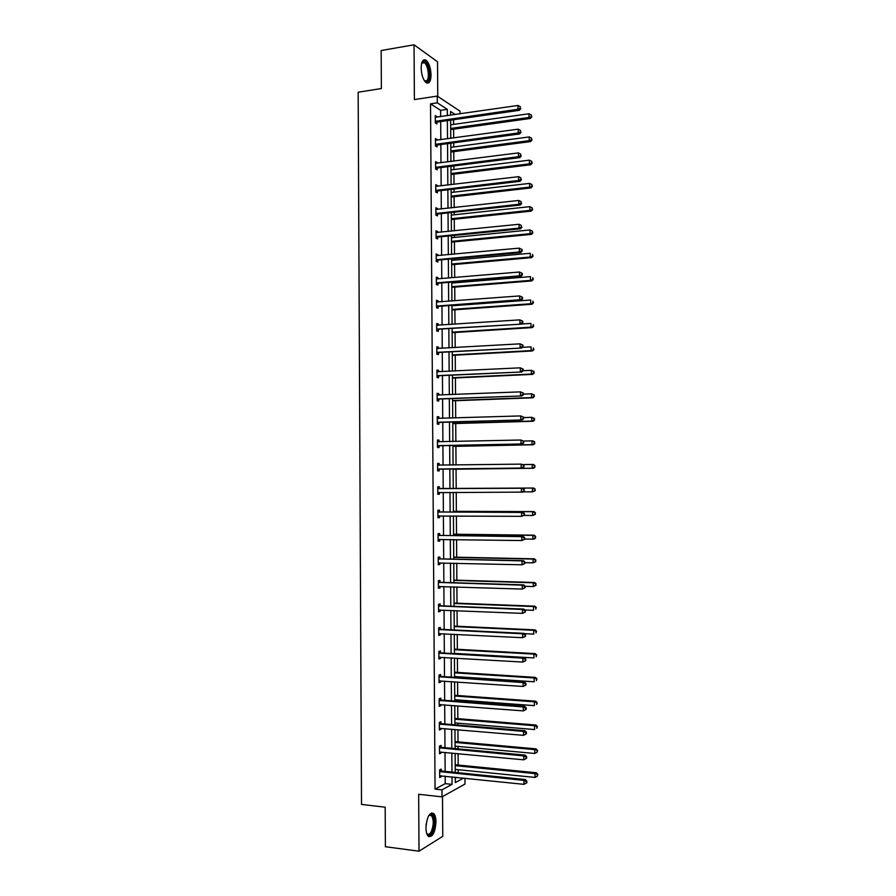 <?xml version="1.0" encoding="UTF-8"?>
<svg xmlns="http://www.w3.org/2000/svg" width="896" height="896" viewBox="0 0 896 896"><rect width="100%" height="100%" fill="white"/><g stroke="black" fill="none" stroke-linecap="round" stroke-linejoin="round"><path stroke-width="1.34" d="M425.97 827.859C426.899 816.816 429.486 812.045 433.72 813.534C435.142 815.08 435.904 817.88 435.971 821.912C435.086 832.888 432.499 837.659 428.21 836.214C426.787 834.669 426.048 831.88 425.97 827.859M421.154 68.029C421.4 61.499 422.99 58.878 425.925 60.144C428.994 62.854 430.696 67.771 431.054 74.894C430.808 81.424 429.218 84.045 426.25 82.768C423.214 80.091 421.512 75.174 421.154 68.029M437.763 96.398L437.528 61.79L414.053 44.8L414.389 99.579L437.27 96.074L460.062 111.205L460.074 113.859M464.957 778.232L465.002 784.078L441.997 796.869L418.667 794.27L419.014 851.2L385.392 846.72L385.179 807.206L361.514 804.418L358.165 92.221L381.371 88.525L381.17 50.523L414.053 44.8M419.014 851.2L442.77 836.326L442.501 796.6M458.237 772.71L458.214 769.709M458.181 765.038L458.091 753.614M458.058 748.877L458.046 746.424M458.013 741.832L457.923 729.714M457.89 725.066L457.878 723.162M457.845 718.659L457.755 705.858M457.722 701.288L457.71 699.933M457.677 695.509L457.587 682.013M457.554 677.533L457.542 676.738M457.509 672.392L457.408 658.213M457.352 649.298L457.24 634.435M457.184 626.237L457.072 610.68M457.016 603.198L456.904 586.958M456.848 580.182L456.736 563.27M456.691 557.2L456.568 539.605M456.523 534.24L456.389 515.973M456.355 511.314L456.221 492.363M456.198 488.41L456.053 469.19M456.03 465.013L455.896 446.342M455.862 441.47L455.728 423.517M455.694 417.95L455.571 400.714M455.526 394.464L455.403 377.944M455.358 371L455.235 355.197M455.19 347.57L455.078 332.472M455.022 324.173L454.91 309.781M454.854 300.798L454.754 287.112M454.72 282.834L454.72 281.87M454.686 277.446L454.586 264.477M454.563 260.12L454.552 258.619M454.518 254.128L454.429 241.853M454.395 237.44L454.384 235.402M454.35 230.843L454.261 219.274M454.238 214.782L454.216 212.218M454.182 207.581L454.104 196.706M454.07 192.147L454.048 189.056M454.014 184.341L453.947 174.171M453.914 169.546L453.88 165.917M453.846 161.134L453.779 151.659M453.746 146.966L453.723 142.811M453.678 137.962L453.622 129.181M453.589 124.421L453.555 119.739M441.09 747.096L441.078 745.405L439.477 746.155L439.533 753.76L441.134 752.987L441.123 752.013M440.776 699.821L440.765 698.13L439.163 698.734L439.208 706.328L440.81 705.69L440.81 704.558M440.451 652.646L440.44 650.955L438.85 651.437L438.894 659.008L440.496 658.515L440.485 657.216M440.138 605.595L440.126 603.904L438.525 604.262L438.581 611.811L440.182 611.442L440.171 609.986M439.824 558.656L439.813 556.965L438.211 557.189L438.267 564.726L439.858 564.48L439.846 562.878M439.51 511.818L439.499 510.149L437.898 510.227L437.954 517.754L439.544 517.642L439.533 515.962M437.584 463.456L439.186 463.434L437.584 463.389L437.64 470.882L439.23 470.904L439.219 469.235M439.186 463.434L439.197 465.102M437.27 416.875L438.872 416.83L437.27 416.651L437.326 424.133L438.917 424.29L438.906 422.621M438.872 416.83L438.883 418.477M436.968 370.418L438.558 370.339L436.957 370.037L437.013 377.496L438.603 377.776L438.592 376.118M438.558 370.339L438.57 371.829M436.654 324.061L438.245 323.96L436.654 323.534L436.699 330.971L438.29 331.386L438.278 329.717M438.245 323.96L438.256 325.282M436.341 277.827L437.931 277.693L436.341 277.133L436.386 284.558L437.976 285.096L437.965 283.438M437.931 277.693L437.942 278.858M436.038 231.694L437.618 231.526L436.027 230.843L436.083 238.258L437.674 238.918L437.662 237.261M437.618 231.526L437.629 232.534M435.725 185.674L437.315 185.483L435.725 184.677L435.77 192.069L437.36 192.853L437.349 191.206M437.315 185.483L437.315 186.334M435.422 139.754L437.002 139.541L435.411 138.611L435.456 145.981L437.046 146.899L437.035 145.253M437.002 139.541L437.002 140.235M440.664 116.67L440.63 110.342L430.539 103.858L435.053 789.107L445.222 783.653L445.178 776.182M445.144 771.378L445.01 752.371M444.976 747.656L444.853 728.605M444.819 723.968L444.685 704.85M444.662 700.302L444.528 681.128M444.494 676.67L444.36 657.44M444.338 653.072L444.203 633.786M444.17 629.496L444.046 610.142M444.013 605.942L443.878 586.544M443.856 582.422L443.722 562.968M443.688 558.936L443.554 539.414M443.531 535.472L443.397 515.894M443.374 512.03L443.24 492.408M443.206 488.622L443.072 468.989M443.05 465.192L442.915 445.637M442.893 441.762L442.758 422.307M442.725 418.354L442.602 399.011M442.568 394.979L442.434 375.738M442.411 371.638L442.277 352.498M442.254 348.32L442.12 329.28M442.098 325.035L441.963 306.085M441.93 301.773L441.806 282.923M441.773 278.533L441.65 259.795M441.616 255.326L441.493 236.69M441.459 232.154L441.336 213.618M441.302 209.003L441.168 190.557M441.146 185.875L441.011 167.541M440.989 162.781L440.854 144.547M440.821 139.709L440.698 121.576M435.266 116.838L436.845 116.614L435.254 115.618L435.31 122.976L436.901 123.962L436.89 122.315M436.845 116.614L436.845 117.23M435.568 162.702L437.158 162.501L435.568 161.627L435.613 169.008L437.203 169.859L437.192 168.213M437.158 162.501L437.158 163.274M435.882 208.667L437.461 208.488L435.87 207.749L435.926 215.152L437.517 215.869L437.506 214.222M437.461 208.488L437.472 209.418M436.184 254.744L437.774 254.598L436.184 253.971L436.229 261.397L437.83 261.99L437.819 260.344M437.774 254.598L437.786 255.685M436.498 300.933L438.088 300.81L436.498 300.317L436.542 307.754L438.133 308.224L438.122 306.566M438.088 300.81L438.099 302.053M436.811 347.222L438.402 347.133L436.8 346.774L436.856 354.222L438.446 354.57L438.435 352.901M438.402 347.133L438.413 348.544M437.114 393.635L438.715 393.568L437.114 393.333L437.17 400.803L438.76 401.016L438.749 399.358M438.715 393.568L438.726 395.136M437.427 440.149L439.029 440.115L437.427 440.003L437.483 447.496L439.074 447.586L439.062 445.917M439.029 440.115L439.04 441.784M439.354 488.443L439.342 486.774L437.741 486.797L437.797 494.301L439.387 494.256L439.376 492.587M439.667 535.226L439.656 533.546L438.054 533.691L438.11 541.218L439.701 541.05L439.69 539.37M439.981 582.109L439.97 580.429L438.368 580.709L438.424 588.258L440.026 587.944L440.014 586.421M440.294 629.104L440.283 627.424L438.682 627.838L438.738 635.398L440.339 634.962L440.328 633.584M440.619 676.222L440.608 674.531L439.006 675.08L439.051 682.651L440.653 682.091L440.642 680.87M440.933 723.442L440.922 721.75L439.32 722.434L439.376 730.027L440.978 729.333L440.966 728.269M441.258 770.784L441.235 769.082L439.634 769.899L441.963 771.053L525.358 779.542L523.947 780.405L523.981 784.336L439.678 775.813M441.291 775.779L441.291 776.686L439.69 777.515L439.634 769.899M430.539 103.858L437.315 102.838L437.27 96.074M441.997 796.869L441.952 789.858L452.032 784.37L451.987 776.888M435.053 789.107L441.952 789.858M447.35 115.707L447.306 109.357L437.315 102.838M451.954 772.072L451.819 753.021M451.786 748.294L451.651 729.176M451.618 724.539L451.483 705.376M451.45 700.818L451.315 681.587M451.282 677.118L451.147 657.843M451.114 653.453L450.979 634.122M450.957 629.821L450.811 610.422M450.789 606.211L450.654 586.757M450.621 582.635L450.486 563.125M450.453 559.082L450.318 539.515M450.296 535.562L450.15 515.939M450.128 512.064L449.994 492.386M449.96 488.6L449.826 468.91M449.803 465.091L449.658 445.491M449.635 441.605L449.501 422.106M449.467 418.141L449.333 398.754M449.31 394.71L449.165 375.424M449.142 371.314L449.008 352.117M448.974 347.928L448.84 328.843M448.818 324.587L448.683 305.592M448.65 301.269L448.515 282.374M448.482 277.973L448.358 259.19M448.325 254.71L448.19 236.018M448.157 231.47L448.034 212.89M448 208.264L447.866 189.773M447.832 185.08L447.709 166.701M447.675 161.93L447.541 143.64M447.507 138.802L447.384 120.613M455.291 777.224L455.325 782.578L463.579 778.086M455.28 114.554L450.565 111.485L450.598 115.237M450.632 120.154L450.755 138.365M450.789 143.203L450.923 161.515M450.957 166.286L451.091 184.699M451.125 189.392L451.248 207.906M451.282 212.531L451.416 231.146M451.45 235.693L451.584 254.408M451.618 258.888L451.752 277.693M451.774 282.106L451.909 301.022M451.942 305.357L452.077 324.363M452.11 328.63L452.245 347.749M452.278 351.938L452.413 371.146M452.435 375.267L452.581 394.587M452.603 398.619L452.738 418.04M452.771 422.016L452.906 441.538M452.939 445.424L453.074 465.058M453.107 468.866L453.242 488.578M453.264 492.374L453.41 512.075M453.432 515.95L453.578 535.595M453.6 539.56L453.746 559.149M453.768 563.203L453.914 582.736M453.936 586.869L454.082 606.346M454.104 610.557L454.25 629.978M454.272 634.278L454.418 653.643M454.44 658.034L454.586 677.342M454.608 681.811L454.754 701.064M454.787 705.622L454.922 724.819M454.955 729.467L455.09 748.597M455.123 753.334L455.258 772.408M455.302 778.243L456.882 777.392M440.63 110.342L447.306 109.357M445.222 783.653L452.032 784.37M437.797 494.267L439.387 494.256M437.954 517.63L439.544 517.642M438.11 541.027L439.701 541.05M438.267 564.446L439.858 564.48M438.424 587.899L440.026 587.944M438.581 611.374L440.182 611.442M438.738 634.883L440.339 634.962M438.894 658.414L440.496 658.515M439.051 681.979L440.653 682.091M439.208 705.566L440.81 705.69M439.365 729.187L440.978 729.333M439.522 752.842L441.134 752.987M439.678 776.518L441.291 776.686M435.994 121.038L437.584 122.024L519.411 110.309L518.011 109.256L435.299 121.33M520.285 108.17L520.262 106.646L520.285 108.17L518.011 109.256L517.978 105.459L435.266 117.264M437.584 122.024L435.523 123.11M519.411 110.309L520.845 108.584M520.262 106.646L517.978 105.459M450.699 129.584L530.365 118.462L529.021 117.466L528.987 113.758L450.666 124.824M450.688 128.442L529.021 117.466L531.776 116.805L531.227 114.912L531.238 116.402M528.987 113.758L531.227 114.912M531.776 116.805L530.365 118.462M436.15 144.043L437.73 144.962L519.624 133.952L518.224 132.966L435.445 144.334M520.498 131.869L520.475 130.357L520.498 131.869L518.224 132.966L518.19 129.17L435.422 140.258M437.73 144.962L435.613 146.07M519.624 133.952L521.046 132.272M520.475 130.357L518.19 129.17M436.307 167.07L437.886 167.933L519.837 157.618L518.437 156.71L435.602 167.362M520.699 155.602L520.688 154.09L520.699 155.602L518.437 156.71L518.403 152.902L435.579 163.274M437.886 167.933L435.702 169.064M519.837 157.618L521.259 155.971M520.688 154.09L518.403 152.902M450.856 152.051L530.578 141.59L529.234 140.65L529.2 136.931L450.822 147.358M450.845 150.965L529.234 140.65L531.989 139.955L531.44 138.096L531.451 139.586M529.2 136.931L531.44 138.096M531.989 139.955L530.578 141.59M451.013 174.53L530.79 164.741L529.446 163.867L529.413 160.149L450.979 169.904M451.013 173.522L529.446 163.867L532.202 163.139L531.653 161.302L531.664 162.792M529.413 160.149L531.653 161.302M532.202 163.139L530.79 164.741M421.669 63.246L422.89 61.712C427.538 58.43 432.062 79.027 427.28 81.536L424.379 80.707L426.474 80.92C429.934 79.184 428.21 64.826 424.267 62.686L421.658 63.28M427.605 82.992C431.894 80.842 429.766 63.045 424.883 60.39L423.651 59.954M428.747 815.618L430.595 814.33C434.459 813.221 435.568 825.922 432.163 832.171C430.147 835.722 428.322 836.102 426.675 833.325L427.022 833.739C428.445 834.938 429.878 834.21 431.323 831.544C433.821 824.958 433.866 819.638 431.458 815.573L429.878 815.024L428.747 815.606M428.904 836.73L432.488 833.28C435.579 825.104 435.624 818.507 432.634 813.478L431.67 812.862M436.453 190.131L438.043 190.926L520.05 181.328L518.638 180.477L435.758 190.411M520.912 179.368L520.901 177.845L520.912 179.368L518.638 180.477L518.605 176.669L435.736 186.323M438.043 190.926L435.792 192.08M520.05 181.328L521.472 179.715M520.901 177.845L518.605 176.669M451.17 197.042L531.003 187.925L529.659 187.118L529.626 183.389L451.147 192.483M451.17 196.112L529.659 187.118L532.414 186.357L531.866 184.542L531.877 186.032M529.626 183.389L531.866 184.542M532.414 186.357L531.003 187.925M436.61 213.226L438.2 213.954L520.262 205.05L518.851 204.277L435.915 213.494M521.125 203.157L521.114 201.634L521.125 203.157L518.851 204.277L518.818 200.458L435.882 209.406M438.2 213.954L435.926 215.096M520.262 205.05L521.685 203.47M521.114 201.634L518.818 200.458M451.338 219.576L531.216 211.131L529.872 210.381L529.838 206.651L451.304 215.096M451.326 218.725L529.872 210.381L532.627 209.597L532.078 207.805L532.09 209.294M529.838 206.651L532.078 207.805M532.627 209.597L531.216 211.131M436.766 236.331L438.357 237.003L520.464 228.816L519.064 228.099L436.072 236.6M521.338 226.979L521.326 225.456L521.338 226.979L519.064 228.099L519.03 224.28L436.038 232.501M438.357 237.003L436.083 238.123M520.464 228.816L521.898 227.27M521.326 225.456L519.03 224.28M451.494 242.144L531.429 234.371L530.085 233.688L530.051 229.947L451.461 237.731M451.494 241.36L530.085 233.688L532.84 232.87L532.291 231.101L532.302 232.59M530.051 229.947L532.291 231.101M532.84 232.87L531.429 234.371M436.923 259.482L438.514 260.075L520.677 252.605L519.277 251.955L436.218 259.739M521.55 250.835L519.277 251.955L519.243 248.136L522.099 249.57L521.539 249.301L521.55 250.835L522.11 251.093L522.099 249.57M436.195 255.64L519.243 248.136L521.539 249.301M438.514 260.075L436.229 261.184M520.677 252.605L522.11 251.093M451.651 264.734L531.642 257.634L530.298 257.018L530.264 253.277L451.629 260.389M451.651 264.018L530.298 257.018L533.053 256.166L532.504 254.419L532.515 255.909M533.053 256.166L531.642 257.634M437.08 282.643L438.67 283.192L520.89 276.416L519.49 275.845L436.374 282.901M438.67 283.192L436.598 282.789L438.166 283.338L436.386 284.267M521.763 274.714L519.49 275.845L519.456 272.014L522.312 273.414L521.752 273.179L521.763 274.714L522.323 274.949L522.312 273.414M436.744 278.914L519.456 272.014L521.752 273.179M520.89 276.416L522.323 274.949M451.819 287.347L531.854 280.918L530.51 280.37L530.477 276.629L451.786 283.069M451.808 286.709L530.51 280.37L533.266 279.485L532.717 277.771L532.728 279.261M533.266 279.485L531.854 280.918M437.237 305.838L438.827 306.32L521.102 300.272L519.691 299.757L436.531 306.085M521.976 298.626L519.691 299.757L519.658 295.926L522.525 297.293L521.965 297.091L521.976 298.626L522.536 298.827L522.525 297.293M436.509 301.986L519.658 295.926L521.965 297.091M438.827 306.32L436.542 307.384M436.509 301.885L437.17 302.131M521.102 300.272L522.536 298.827M451.976 309.994L532.067 304.237L530.723 303.755L530.69 300.003L451.942 305.782M451.976 309.422L530.723 303.755L533.478 302.837L532.93 301.146L532.952 302.646M533.478 302.837L532.067 304.237M437.394 329.067L521.315 324.15L436.688 329.314M522.189 322.56L519.904 323.702L519.87 319.861L522.738 321.205L522.178 321.026L522.189 322.56L522.749 322.739L522.738 321.205M436.666 325.192L519.87 319.861L522.178 321.026M438.984 329.482L436.699 330.534M436.654 325.024L437.494 325.338M521.315 324.15L522.749 322.739M452.133 332.662L532.28 327.589L530.936 327.163L530.902 323.411L521.438 324.027M452.133 332.17L530.936 327.163L533.702 326.222L533.154 324.554L533.165 326.054M533.702 326.222L532.28 327.589M437.55 352.318L521.528 348.051L436.845 352.554M522.402 346.528L520.117 347.682L520.083 343.84L522.95 345.15L522.39 344.994L522.402 346.528L522.962 346.685L522.95 345.15M436.811 348.432L520.083 343.84L522.39 344.994M439.141 352.666L436.856 353.696M436.811 348.186L437.83 348.578M521.528 348.051L522.962 346.685M452.301 355.354L532.493 350.963L531.149 350.605L531.115 346.853L522.267 347.346M452.29 354.939L531.149 350.605L533.915 349.63L533.366 347.984L533.378 349.485M533.915 349.63L532.493 350.963M437.707 375.603L521.741 371.986L437.002 375.827M522.614 370.53L520.33 371.683L520.296 367.83L523.163 369.118L522.603 368.995L522.614 370.53L523.174 370.653L523.163 369.118M436.968 371.706L520.296 367.83L522.603 368.995M439.298 375.883L437.002 376.891M436.968 371.37L438.166 371.84M521.741 371.986L523.174 370.653M452.458 378.078L532.706 374.371L531.362 374.08L531.328 370.317L523.118 370.709M452.458 377.731L531.362 374.08L534.128 373.072L533.579 371.448L533.59 372.949M533.579 371.448L531.328 370.317L534.117 371.56M534.128 373.072L532.706 374.371M437.864 398.91L521.954 395.954L437.158 399.134M522.827 394.565L520.542 395.718L520.509 391.866L523.376 393.12L522.827 394.565L523.376 393.12M437.125 395.002L520.509 391.866L522.816 393.019M439.454 399.134L437.158 400.12M437.125 394.587L438.502 395.147M521.954 395.954L523.387 394.654M452.626 400.826L532.918 397.802L531.574 397.578L531.541 393.803L523.387 394.128M452.614 400.557L531.574 397.578L534.341 396.536L533.792 394.934L533.803 396.446M533.792 394.934L531.541 393.803L534.33 395.024M534.341 396.536L532.918 397.802M438.021 422.251L522.166 419.944L437.315 422.464M523.04 418.622L520.755 419.776L520.722 415.923L523.589 417.144L523.04 418.622L523.589 417.144M437.282 418.331L520.722 415.923L523.029 417.077M439.611 422.408L437.315 423.371M437.282 417.838L438.838 418.477M522.166 419.944L523.6 418.69M452.782 423.606L533.131 421.254L531.787 421.098L531.754 417.323L523.6 417.581M452.782 423.405L531.787 421.098L534.565 420.022L534.016 418.454L534.027 419.966M534.016 418.454L531.754 417.323L534.542 418.522M534.565 420.022L533.131 421.254M438.178 445.614L522.379 443.968L437.472 445.827M523.253 442.702L520.968 443.878L520.934 440.014L523.802 441.202L523.253 442.702L523.802 441.202M437.438 441.683L520.934 440.014L523.242 441.157M439.768 445.704L437.472 446.656M437.438 441.112L439.163 441.84M522.379 443.968L523.824 442.747M452.939 446.398L533.355 444.752L532.011 444.651L531.966 440.877L523.611 441.056M452.939 446.286L532.011 444.651L534.778 443.554L534.229 441.997L534.24 443.509M534.229 441.997L531.966 440.877L533.322 440.978L534.766 442.042M534.778 443.554L533.355 444.752M438.334 469L522.592 468.026L437.629 469.213M523.477 466.827L521.181 467.992L521.147 464.128L524.026 465.293L523.477 466.827L524.026 465.293M437.595 465.069L521.147 464.128L523.454 465.27M439.925 469.034L437.629 469.963M437.595 464.419L439.522 465.237M522.592 468.026L524.037 466.838M453.107 469.235L533.568 468.261L532.224 468.238L532.19 464.453L523.085 464.576M453.107 469.19L532.224 468.238L534.99 467.096L534.442 465.573L534.453 467.085M534.442 465.573L532.19 464.453L533.534 464.498L534.979 465.595M534.99 467.096L533.568 468.261M524.25 490.952L524.238 489.406L523.69 490.974L524.25 490.952L522.805 492.106L437.786 492.621M523.69 490.974L521.394 492.15L521.36 488.275L522.771 488.253L440.059 488.645L437.752 487.749M437.752 488.477L521.36 488.275L523.678 489.418M439.802 492.419L437.786 493.304M524.238 489.406L522.771 488.253M533.747 488.04L453.242 488.421L533.747 488.04L535.192 489.171L534.677 490.694L535.192 489.171M523.096 491.882L532.437 491.848L532.403 488.062L534.654 489.182M535.214 490.683L532.437 491.848L534.677 490.694M524.462 515.11L524.451 513.554L523.891 513.598L524.462 515.11L521.606 516.331L437.942 516.062M523.902 515.144L521.606 516.331L521.573 512.456L522.984 512.355L440.216 512.019L437.909 511.101M437.909 511.918L521.573 512.456L523.891 513.598M439.723 515.883L437.942 516.667M524.451 513.554L522.984 512.355M524.026 515.446L532.65 515.491L532.616 511.694L533.96 511.605L453.398 511.302M534.878 512.814L534.89 514.326L535.416 512.77L532.616 511.694L453.41 511.392M535.427 514.293L532.65 515.491L534.89 514.326M533.96 511.605L535.416 512.77M524.675 539.28L524.664 537.734L524.115 539.358L524.675 539.28L521.83 540.546L438.099 539.538M524.115 539.358L521.83 540.546L521.786 536.659L523.197 536.502L440.373 535.427L438.066 534.486M438.066 535.382L521.786 536.659L524.104 537.802M439.712 539.358L438.099 540.053M524.664 537.734L523.197 536.502M524.675 539.045L532.874 539.157L532.829 535.36L534.184 535.203L453.566 534.206M535.091 536.48L535.114 537.992L535.629 536.413L532.829 535.36L453.566 534.374M535.64 537.925L534.218 538.989L532.874 539.157L535.114 537.992M534.184 535.203L535.629 536.413M524.899 563.494L524.877 561.938L524.317 562.038L524.899 563.494L522.043 564.794L438.256 563.035M524.339 563.595L522.043 564.794L522.01 560.896L523.41 560.661L440.53 558.869L438.222 557.906M438.222 558.869L522.01 560.896L524.317 562.038M439.69 562.867L438.256 563.483M524.877 561.938L523.41 560.661M524.888 562.666L533.086 562.856L533.053 559.059L534.397 558.824L453.734 557.133M535.315 560.168L535.326 561.68L535.853 560.078L533.053 559.059L453.734 557.379M535.864 561.59L533.086 562.856L535.326 561.68M534.397 558.824L535.853 560.078M525.112 587.731L525.101 586.174L524.541 586.298L524.552 587.854L525.112 587.731L522.256 589.064L438.413 586.566M524.552 587.854L522.256 589.064L522.222 585.166L523.634 584.864L440.686 582.333L438.379 581.347M438.379 582.4L522.222 585.166L524.541 586.298M439.667 586.41L438.413 586.925M525.101 586.174L523.634 584.864M525.101 586.32L533.299 586.578L533.266 582.781L534.61 582.49L453.891 580.093M535.528 583.89L535.539 585.402L536.066 583.766L533.266 582.781L453.891 580.418M536.077 585.29L533.299 586.578L535.539 585.402M534.61 582.49L536.066 583.766M525.325 612.002L525.314 610.445L524.765 612.158L525.325 612.002L522.469 613.368L438.57 610.12M524.765 612.158L522.469 613.368L522.435 609.47L523.846 609.09L440.843 605.819L438.536 604.811M438.536 605.942L522.435 609.47L524.754 610.602M439.645 609.963L438.57 610.4M525.314 610.445L523.846 609.09M524.821 609.986L533.523 610.333L533.478 606.525L534.834 606.166L454.059 603.075M535.752 607.634L535.763 609.157L536.29 607.488L533.478 606.525L454.059 603.478M534.834 606.166L536.29 607.488M525.549 636.306L525.526 634.749L524.978 636.485L525.549 636.306L522.682 637.694L438.726 633.707M524.978 636.485L522.682 637.694L522.648 633.797L524.059 633.349L441.011 629.339L438.693 628.32M438.693 629.53L522.648 633.797L524.966 634.928M439.622 633.55L438.726 633.909M525.526 634.749L524.059 633.349M524.395 633.662L533.736 634.122L533.702 630.302L535.046 629.877L454.216 626.091M535.965 631.411L535.976 632.934L536.502 631.232L533.702 630.302L454.216 626.573M535.046 629.877L536.502 631.232M525.762 660.632L525.75 659.075L525.202 660.845L525.762 660.632L522.894 662.066L438.883 657.317M525.202 660.845L522.894 662.066L522.861 658.157L524.272 657.642L441.168 652.893L438.85 651.84M438.861 653.139L522.861 658.157L525.19 659.277M439.611 657.16L438.883 657.44M525.75 659.075L524.272 657.642M454.406 653.397L533.949 657.933L533.915 654.114L535.259 653.621L454.384 649.13M536.189 655.211L536.2 656.746L536.726 655.021L533.915 654.114L454.384 649.69M535.259 653.621L536.726 655.021M525.974 684.992L525.963 683.435L525.403 683.67L525.414 685.227L525.974 684.992L523.118 686.459L439.04 680.96M525.414 685.227L523.118 686.459L523.085 682.55L524.485 681.957L441.325 676.469L439.006 675.394M439.018 676.771L523.085 682.55L525.403 683.67M525.963 683.435L524.485 681.957M454.574 676.536L534.173 681.778L534.139 677.947L535.483 677.387L454.541 672.202M536.402 679.045L536.413 680.579L536.939 678.821L534.139 677.947L454.552 672.829M535.483 677.387L536.939 678.821M526.198 709.386L526.187 707.818L525.616 708.086L525.638 709.654L526.198 709.386L523.331 710.886L439.197 704.626M525.638 709.654L523.331 710.886L523.298 706.966L524.709 706.306L441.482 700.067L439.163 698.981M439.174 700.437L523.298 706.966L525.616 708.086M526.187 707.818L524.709 706.306M454.742 699.72L534.386 705.645L534.352 701.814L535.696 701.187L454.709 695.296M536.626 702.912L536.637 704.446L537.163 702.666L534.352 701.814L454.709 696.002M535.696 701.187L537.163 702.666M526.411 733.802L526.4 732.245L525.84 732.536L525.851 734.104L526.411 733.802L523.544 735.336L439.365 728.325M525.851 734.104L523.544 735.336L523.51 731.416L524.922 730.688L441.638 723.699L439.32 722.59M439.331 724.125L523.51 731.416L525.84 732.536M526.4 732.245L524.922 730.688M454.899 722.915L534.61 729.546L534.576 725.715L535.92 725.021L454.877 718.413M536.838 726.802L536.861 728.336L537.376 726.522L534.576 725.715L454.877 719.197M535.92 725.021L537.376 726.522M439.488 747.858L523.734 755.899L523.768 759.819L439.522 752.058M439.477 746.234L441.806 747.365L525.134 755.104L523.734 755.899L526.053 757.008L526.064 758.576L526.635 758.262L526.613 756.694L526.053 757.008M526.613 756.694L525.134 755.104M523.768 759.819L526.064 758.576M455.067 746.144L534.822 753.48L534.789 749.638L536.133 748.877L455.034 741.563M537.062 750.725L537.074 752.259L537.6 750.422L534.789 749.638L455.045 742.426M537.074 752.259L534.822 753.48M536.133 748.877L537.6 750.422M439.645 771.602L523.947 780.405L526.277 781.514L526.288 783.093L526.848 782.734L526.837 781.166L526.277 781.514M526.837 781.166L525.358 779.542M523.981 784.336L526.288 783.093M455.235 769.406L535.046 777.437L535.013 773.595L536.357 772.766L455.202 764.736M537.286 774.682L537.298 776.216L537.824 774.346L535.013 773.595L455.213 765.677M537.298 776.216L535.046 777.437M536.357 772.766L537.824 774.346M435.49 121.218L437.08 122.203M435.646 144.222L437.237 145.141M435.803 167.25L437.394 168.101M426.25 823.592L426.093 824.925M435.96 190.299L437.539 191.094M436.106 213.382L437.696 214.11M436.262 236.488L437.853 237.16M436.419 259.627L438.01 260.232M436.733 305.984L438.323 306.466M436.89 329.213L438.48 329.616M437.046 352.453L438.637 352.811M437.203 375.738L438.794 376.018M437.326 395.08L437.909 395.17M437.349 399.034L438.95 399.258M437.483 418.41L438.278 418.499M437.506 422.374L439.107 422.52M437.64 441.773L438.894 441.851M437.662 445.726L439.264 445.816M437.797 465.147L439.387 465.192M437.819 469.123L439.421 469.146M437.954 488.566L439.555 488.533M438.458 488.667L440.059 488.645M437.976 492.531L439.578 492.498M438.11 512.008L439.712 511.907M438.614 512.109L440.216 512.019M438.133 515.984L439.678 515.883M438.267 535.472L439.869 535.315M438.771 535.584L440.373 535.427M438.29 539.448L439.197 539.358M438.424 558.97L440.026 558.746M438.939 559.082L440.53 558.869M438.458 562.957L439.096 562.856M438.581 582.49L440.182 582.198M439.096 582.613L440.686 582.333M438.738 606.043L440.339 605.685M439.253 606.178L440.843 605.819M438.894 629.63L440.496 629.205M439.41 629.765L441.011 629.339M439.062 653.24L440.653 652.747M439.566 653.374L441.168 652.893M439.219 676.872L440.821 676.323M439.723 677.018L441.325 676.469M439.376 700.538L440.978 699.922M439.88 700.694L441.482 700.067M439.533 724.237L441.134 723.554M440.048 724.394L441.638 723.699M439.69 747.958L441.291 747.208M440.205 748.115L441.806 747.365M439.846 771.714L441.448 770.896M440.362 771.87L441.963 771.053M425.925 60.144L424.782 60.334M435.893 121.061L437.483 122.035M435.994 144.077L437.584 144.995M436.083 167.126L437.674 167.978M421.803 63.101L424.267 62.686M422.307 62.619L422.789 61.768M429.878 815.024L430.595 814.33M429.173 815.304L431.458 815.573M436.184 190.198L437.774 190.994M436.285 213.304L437.875 214.032M436.386 236.432L437.976 237.104M436.486 259.594L438.077 260.198"/></g></svg>

